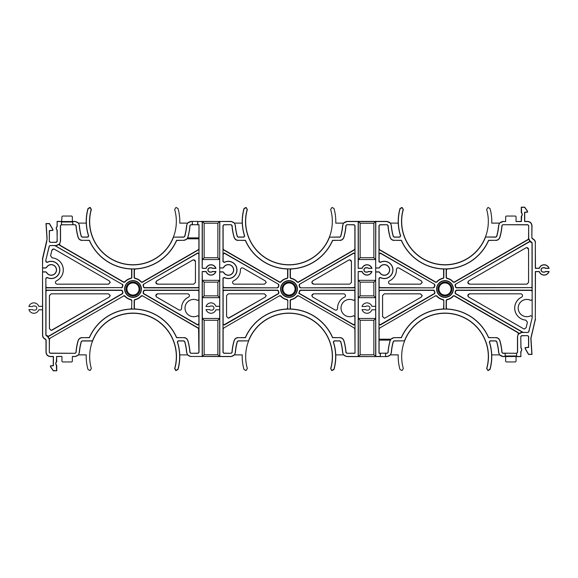 <?xml version="1.0" encoding="UTF-8"?>
<svg xmlns="http://www.w3.org/2000/svg" width="578" height="578" viewBox="0 0 578 578"><rect width="100%" height="100%" fill="white"/><g stroke="black" fill="none" stroke-linecap="round" stroke-linejoin="round"><path stroke-width="0.87" d="M468.599 280.944L525.958 247.861L526.825 247.63L528.552 249.364L528.552 282.411L526.825 284.145L469.466 284.174C467.631 283.509 467.349 282.432 468.599 280.944L525.987 247.81C527.403 247.355 528.27 247.854 528.588 249.313L528.588 282.447L526.854 284.174L469.466 284.174M468.707 280.915L467.84 282.418L469.574 284.145M469.574 293.855L467.84 295.582L468.707 297.085L523.56 328.752L524.427 328.99L526.11 327.661L527.403 322.278L525.857 320.147A12.116 12.116 0 0 1 521.551 297.15A1.734 1.734 0 0 0 520.8 293.855A1.763 1.763 0 0 1 521.566 297.179A12.087 12.087 0 0 0 525.886 320.118L527.439 322.249L526.132 327.704L524.448 329.034L523.581 328.803L468.599 297.056C467.349 295.568 467.631 294.491 469.466 293.826L520.8 293.826L469.466 293.826M385.15 317.979L384.283 318.218L382.549 316.484L382.549 295.553L384.283 293.826L420.531 293.826L422.265 295.553L421.398 297.056L385.15 317.979L421.283 297.085L422.15 295.582L420.416 293.855L384.312 293.855L382.585 295.589L382.585 316.426L384.312 318.16L385.179 317.929M351.417 261.574L349.683 259.84L348.816 260.071L312.712 280.915L311.845 282.411L313.579 284.145L349.683 284.145L313.522 284.159C311.701 283.495 311.412 282.418 312.655 280.93L348.83 260.042C350.246 259.587 351.113 260.086 351.431 261.545L351.431 282.425L349.697 284.159L351.417 282.411L351.431 261.545M313.579 293.855L311.845 295.589L312.712 297.085L334.965 309.938C336.432 310.422 337.299 309.902 337.566 308.385A12.102 12.102 0 0 1 344.437 297.15A12.087 12.087 0 0 0 337.581 308.414C337.314 309.931 336.447 310.444 334.98 309.96L312.655 297.07C311.412 295.582 311.701 294.505 313.522 293.841L343.693 293.841A1.748 1.748 0 0 1 344.445 297.164A1.734 1.734 0 0 0 343.693 293.855L313.522 293.841M265.345 280.93L266.212 282.432L264.478 284.159L234.343 284.159A1.748 1.748 0 0 1 233.584 280.836A12.102 12.102 0 0 0 240.434 269.594C240.701 268.076 241.568 267.563 243.035 268.048L265.345 280.93L266.155 282.411L264.421 284.145L234.343 284.145A1.734 1.734 0 0 1 233.591 280.85L233.591 280.85A12.116 12.116 0 0 0 240.448 269.623L240.434 269.594M229.17 317.958L228.303 318.189L226.569 316.455L226.569 295.575L228.303 293.841L264.478 293.841L266.212 295.568L265.345 297.07L228.317 318.16L226.583 316.426L226.569 295.575L228.317 293.855L264.421 293.855L266.155 295.589L265.288 297.085L229.184 317.929M195.415 261.574L193.688 259.84L192.821 260.071L156.717 280.915L155.85 282.418L157.584 284.145L193.688 284.145L157.469 284.174C155.641 283.509 155.352 282.432 156.602 280.944L192.85 260.021C194.266 259.558 195.133 260.064 195.451 261.516L195.451 282.447L193.717 284.174L195.415 282.411L195.451 261.516M108.534 293.826L110.275 295.553L109.401 297.056L51.146 330.421L49.412 328.687L49.412 295.553L51.146 293.826L108.534 293.826L110.16 295.582L109.293 297.085L52.013 330.19M109.401 280.944L110.275 282.447L108.534 284.174L57.2 284.174A1.763 1.763 0 0 1 55.437 282.411A1.734 1.734 0 0 0 57.2 284.145L108.426 284.145L110.16 282.418L109.293 280.915L54.44 249.248L53.573 249.01L51.89 250.339L50.597 255.722L52.143 257.853A12.116 12.116 0 0 1 56.449 280.85A1.734 1.734 0 0 0 55.466 282.411A1.763 1.763 0 0 1 56.434 280.821A12.087 12.087 0 0 0 52.114 257.882L50.561 255.751L51.868 250.296C52.367 249.104 53.212 248.742 54.419 249.197L109.293 280.915M108.426 293.855L51.175 293.855L49.448 295.589L49.448 328.636L51.175 330.37L52.042 330.139M421.398 280.944L422.265 282.447L420.531 284.174L390.302 284.174A1.763 1.763 0 0 1 389.543 280.821A12.073 12.073 0 0 0 396.4 269.565C396.66 268.04 397.527 267.527 398.993 268.011L421.398 280.944L422.15 282.418L420.416 284.145L390.302 284.145A1.734 1.734 0 0 1 389.558 280.85A12.102 12.102 0 0 0 396.429 269.608L396.4 269.565M157.584 293.855L155.85 295.582L156.717 297.085L178.97 309.938C180.43 310.422 181.297 309.909 181.571 308.392A12.102 12.102 0 0 1 188.442 297.15A1.734 1.734 0 0 0 187.698 293.855A1.763 1.763 0 0 1 188.457 297.179A12.073 12.073 0 0 0 181.6 308.435C181.34 309.96 180.473 310.473 179.007 309.989L156.602 297.056C155.352 295.568 155.641 294.491 157.469 293.826L187.698 293.826L157.469 293.826M223.852 224.719L231.236 224.719L232.103 225.521A57.049 57.049 0 0 0 234.177 237.182C234.87 239.148 236.258 240.195 238.346 240.318L245.44 240.318A47.49 47.49 0 0 0 332.56 240.318L339.654 240.318C341.735 240.195 343.122 239.155 343.823 237.182A57.049 57.049 0 0 0 345.897 225.521L346.764 224.719L354.148 224.719L355.015 225.586L355.015 353.281L346.764 353.281L345.897 352.479A57.049 57.049 0 0 0 343.823 340.818C343.13 338.853 341.743 337.805 339.654 337.682L332.56 337.682A47.49 47.49 0 0 0 245.44 337.682L238.346 337.682C236.265 337.805 234.878 338.845 234.177 340.818A57.049 57.049 0 0 0 232.103 352.479L231.236 353.281L223.852 353.281L222.985 352.414L222.985 278.177L224.264 277.411A8.518 8.518 0 0 0 236.85 269.933A8.518 8.518 0 0 0 224.264 262.455L222.985 261.697L222.985 225.586L223.852 224.719L223.122 225.723L223.122 248.865L223.556 249.617L279.673 282.013L280.764 281.833A10.917 10.917 0 0 1 286.912 278.278L287.858 277.635L287.143 278.488A10.679 10.679 0 0 0 280.821 282.129L279.73 282.324L223.433 249.826L223 249.075L223 253.72L224.3 252.969L224.423 253.316L223.122 254.067L223.122 261.466L224.38 262.239A8.648 8.648 0 0 1 236.987 269.933A8.648 8.648 0 0 1 224.38 277.628L223.122 278.401L223.122 286.746L223.989 287.613L223 286.991L223 291.009L223.867 290.142L277.635 290.142L278.488 290.857A10.679 10.679 0 0 0 278.964 292.649L278.582 293.689L224.3 325.031L223 324.28L223 328.925L223.433 328.174L279.73 295.676L223.433 328.174M223.989 324.8L278.285 293.581L278.675 292.555A10.917 10.917 0 0 1 278.278 291.088L277.433 290.387L223.989 290.387L223.122 291.254L223.122 323.933L223.989 324.8M143.72 284.419L143.33 285.445A10.917 10.917 0 0 1 143.72 286.912L144.37 287.858L198.138 287.858L198.883 286.746L198.883 254.067L197.705 252.969L143.423 284.311L197.582 253.316M197.705 252.969L199.005 253.72L199.005 249.075L198.572 249.826L142.275 282.324L141.177 282.129A10.679 10.679 0 0 0 134.862 278.488L134.147 277.635L134.147 269.731L135.216 268.98A47.627 47.627 0 0 0 176.658 240.455L183.66 240.318C185.74 240.195 187.127 239.155 187.828 237.182A57.049 57.049 0 0 0 189.902 225.521L190.769 224.719L192.286 224.719L192.286 221.555L191.051 221.555C188.573 221.764 187.135 223.094 186.73 225.55A53.884 53.884 0 0 1 184.722 236.532L183.891 237.153L173.537 237.153A43.48 43.48 0 0 1 119.184 262.629A43.48 43.48 0 0 1 91.165 209.547L90.11 207.625L88.123 208.68A46.645 46.645 0 0 0 88.701 236.012L87.885 237.153L82.119 237.153L81.288 236.532A53.884 53.884 0 0 1 79.28 225.55C78.883 223.101 77.445 221.764 74.959 221.555L72.582 221.403L72.806 221.995L61.47 221.995L61.94 221.526L72.337 221.526L72.337 216.916A0.867 0.867 0 0 0 71.47 216.049L62.807 216.049A0.867 0.867 0 0 0 61.94 216.916L61.405 224.856L75.241 224.719L76.108 225.521A57.049 57.049 0 0 0 78.182 237.182C78.875 239.148 80.263 240.195 82.351 240.318L89.438 240.318A47.49 47.49 0 0 0 176.565 240.318L183.66 240.318M354.567 328.174L298.27 295.676L354.567 328.174L355 328.925L355 324.28L353.7 325.031L298.768 293.313A10.679 10.679 0 0 0 299.512 290.857L300.365 290.142L354.133 290.142L355 291.009L355 286.991L354.011 287.613L354.878 286.746L354.878 254.067L353.7 252.969L299.418 284.311L353.577 253.316M353.7 252.969L355 253.72L355 249.075L354.567 249.826L298.27 282.324L297.179 282.129A10.679 10.679 0 0 0 290.857 278.488L290.142 277.635L290.142 269.731L291.211 268.98A47.627 47.627 0 0 0 332.653 240.455L339.654 240.318M378.98 353.281L380.273 353.187L378.98 353.281L378.98 278.177L380.259 277.411A8.518 8.518 0 0 0 392.845 269.933A8.518 8.518 0 0 0 380.259 262.455L378.98 261.697L378.98 225.586L379.847 224.719L379.117 225.723L379.117 248.865L379.551 249.617L435.668 282.013L436.758 281.833A10.917 10.917 0 0 1 442.907 278.278L443.853 277.635L443.138 278.488A10.679 10.679 0 0 0 436.824 282.129L435.725 282.324L379.428 249.826L378.995 249.075L378.995 253.72L380.295 252.969L380.418 253.316L379.117 254.067L379.117 261.466L380.382 262.239A8.648 8.648 0 0 1 392.982 269.933A8.648 8.648 0 0 1 380.382 277.628L379.117 278.401L379.117 286.746L379.984 287.613L378.995 286.991L378.995 291.009L379.862 290.142L433.63 290.142L434.483 290.857A10.679 10.679 0 0 0 434.959 292.649L434.577 293.689L380.295 325.031L378.995 324.28L378.995 328.925L379.428 328.174L435.725 295.676L379.428 328.174M379.984 324.8L434.28 293.581L434.67 292.555A10.917 10.917 0 0 1 434.28 291.088L433.428 290.387L379.984 290.387L379.117 291.254L379.117 323.933L379.984 324.8M436.607 289A8.388 8.388 0 0 0 444.995 297.388A8.388 8.388 0 0 0 453.383 289A8.388 8.388 0 0 0 444.995 280.612A8.388 8.388 0 0 0 436.607 289M453.145 289A8.15 8.15 0 0 1 444.995 297.15A8.15 8.15 0 0 1 436.852 289A8.15 8.15 0 0 1 444.995 280.85A8.15 8.15 0 0 1 453.145 289M379.847 224.719L387.231 224.719L388.098 225.521A57.049 57.049 0 0 0 390.172 237.182C390.865 239.148 392.252 240.195 394.34 240.318L401.435 240.318A47.49 47.49 0 0 0 488.562 240.318L495.649 240.318C497.73 240.195 499.125 239.155 499.818 237.182A57.049 57.049 0 0 0 501.892 225.521L502.759 224.719L527.822 224.719L528.689 225.586L528.689 238.013C528.798 239.978 529.766 241.344 531.579 242.103L532.157 242.919L532.157 317.806L528.819 331.823L527.974 332.48L521.934 332.48C519.319 332.762 517.874 334.207 517.599 336.815L517.599 352.414L516.602 353.281L516.602 356.445L520.764 356.445L521.024 351.106A2.016 2.016 0 0 0 521.024 348.223L520.764 336.512L521.631 335.645L527.822 335.645L528.689 336.512L528.689 347.421L525.221 347.725L525.221 348.411L528.624 354.307L531.847 354.307L530.814 338.383L535.322 319.092L535.322 271.516L539.346 271.516A5.05 5.05 0 0 0 548.89 271.646L545.574 271.646A2.233 2.233 0 0 1 544.136 272.166L543.269 272.166A2.233 2.233 0 0 1 541.044 269.933A2.233 2.233 0 0 1 543.269 267.701L544.136 267.701A2.233 2.233 0 0 1 545.574 268.221L548.89 268.221A5.05 5.05 0 0 0 539.346 268.351L535.322 268.351L535.322 242.919C535.214 240.954 534.253 239.595 532.432 238.837L531.854 238.02L531.854 225.89C531.579 223.274 530.134 221.829 527.519 221.555L524.578 221.555L524.578 212.249L527.432 212.003L527.432 211.317L524.651 207.343L521.414 207.343L521.645 212.877A2.319 2.319 0 0 1 521.645 216.056L521.414 221.555L516.06 221.555L516.06 216.916A0.867 0.867 0 0 0 515.193 216.049L506.53 216.049A0.867 0.867 0 0 0 505.663 216.916L505.663 221.555L503.041 221.555C500.562 221.764 499.125 223.094 498.72 225.55A53.884 53.884 0 0 1 496.712 236.532L495.881 237.153L485.426 237.002A43.336 43.336 0 0 1 401.667 221.403A43.336 43.336 0 0 1 403.343 209.453L401.999 207.43L400.012 208.485A46.796 46.796 0 0 0 400.525 235.889L399.875 237.153L394.109 237.153L393.278 236.532A53.884 53.884 0 0 1 391.27 225.55C390.873 223.101 389.435 221.764 386.949 221.555L347.046 221.555C344.567 221.764 343.13 223.094 342.725 225.55A53.884 53.884 0 0 1 340.717 236.532L339.886 237.153L329.532 237.153A43.48 43.48 0 0 1 275.179 262.629A43.48 43.48 0 0 1 247.167 209.547L246.105 207.625L244.118 208.68A46.645 46.645 0 0 0 244.704 236.012L243.88 237.153L238.114 237.153L237.283 236.532A53.884 53.884 0 0 1 235.275 225.55C234.878 223.101 233.44 221.764 230.954 221.555L202.329 221.403L202.329 259.529L219.676 259.529L202.329 259.529L202.184 268.351L206.209 268.351L202.336 268.199M531.854 238.02L532.006 225.738C531.731 223.122 530.286 221.677 527.671 221.403L524.73 221.403L524.73 212.386L527.584 212.14L527.584 211.273L524.73 207.191L521.262 207.191L521.262 212.343A0.867 0.867 -112.2 0 0 521.508 212.95A2.167 2.167 0 0 1 521.508 215.984A0.867 0.867 -67.8 0 0 521.262 216.591L521.262 221.403L516.06 221.526M485.527 237.153A43.48 43.48 0 0 1 401.515 221.403A43.48 43.48 0 0 1 403.162 209.547L402.1 207.625L400.113 208.68A46.645 46.645 0 0 0 400.699 236.012M380.273 353.187L385.613 353.187L385.562 356.597L387.094 356.597L390.562 354.863L398.228 354.863A46.796 46.796 0 0 0 400.012 369.515L401.999 370.57L403.343 368.547A43.336 43.336 0 0 1 444.995 313.269A43.336 43.336 0 0 1 486.647 368.547L487.998 370.57L489.978 369.515A46.796 46.796 0 0 0 491.762 354.892M438.059 289A6.936 6.936 0 0 0 444.995 295.936A6.936 6.936 0 0 0 451.931 289A6.936 6.936 0 0 0 444.995 282.064A6.936 6.936 0 0 0 438.059 289M438.305 289A6.69 6.69 0 0 0 444.995 295.69A6.69 6.69 0 0 0 451.685 289A6.69 6.69 0 0 0 444.995 282.31A6.69 6.69 0 0 0 438.305 289M438.926 289A6.069 6.069 0 0 0 444.995 295.069A6.069 6.069 0 0 0 451.064 289A6.069 6.069 0 0 0 444.995 282.931A6.069 6.069 0 0 0 438.926 289M280.612 289A8.388 8.388 0 0 0 289 297.388A8.388 8.388 0 0 0 297.388 289A8.388 8.388 0 0 0 289 280.612A8.388 8.388 0 0 0 280.612 289M297.15 289A8.15 8.15 0 0 1 289 297.15A8.15 8.15 0 0 1 280.85 289A8.15 8.15 0 0 1 289 280.85A8.15 8.15 0 0 1 297.15 289M342.725 225.55L343.433 223.137L335.767 223.137A46.796 46.796 0 0 0 333.983 208.485L331.996 207.43L330.652 209.453A43.336 43.336 0 0 1 289 264.731A43.336 43.336 0 0 1 247.348 209.453L246.004 207.43L244.017 208.485A46.796 46.796 0 0 0 242.233 223.108M61.398 221.555L57.236 221.555L56.976 226.894A2.016 2.016 0 0 0 56.976 229.777L57.236 241.488L56.369 242.355L50.178 242.355L49.311 241.488L49.311 230.579L52.779 230.275L52.779 229.589L49.376 223.693L46.153 223.693L47.121 238.866L42.649 257.882A4.335 4.335 -83.3 0 0 42.526 258.893L42.678 335.081C42.786 337.046 43.747 338.405 45.568 339.163L46.146 339.98L46.146 352.11C46.421 354.726 47.866 356.171 50.481 356.445L53.422 356.445L53.422 365.751L50.568 365.997L50.568 366.683L53.349 370.657L56.586 370.657L56.355 365.123A2.319 2.319 0 0 1 56.355 361.944L56.586 356.445L61.94 356.445L61.94 361.084A0.867 0.867 0 0 0 62.807 361.951L71.47 361.951A0.867 0.867 0 0 0 72.337 361.084L72.337 356.445L74.959 356.445C77.438 356.236 78.875 354.906 79.28 352.45A53.884 53.884 0 0 1 81.288 341.468L82.119 340.847L92.473 340.847A43.48 43.48 0 0 1 176.485 356.597A43.48 43.48 0 0 1 174.838 368.453L175.9 370.375L177.887 369.32A46.645 46.645 0 0 0 177.302 341.988L178.125 340.847L183.891 340.847L184.722 341.468A53.884 53.884 0 0 1 186.73 352.45C187.127 354.899 188.565 356.236 191.051 356.445L231.099 356.597L234.567 354.863L242.233 354.863A46.796 46.796 0 0 0 244.017 369.515L246.004 370.57L247.348 368.547A43.336 43.336 0 0 1 289 313.269A43.336 43.336 0 0 1 330.652 368.547L331.895 370.375L333.882 369.32A46.645 46.645 0 0 0 333.296 341.988L334.12 340.847L339.886 340.847L340.717 341.468A53.884 53.884 0 0 1 342.725 352.45C343.122 354.899 344.56 356.236 347.046 356.445L375.671 356.597L375.671 221.403L373.865 223.209L360.13 223.209L360.13 257.73L358.324 259.529L358.179 268.351L358.179 221.555M282.064 289A6.936 6.936 0 0 0 289 295.936A6.936 6.936 0 0 0 295.936 289A6.936 6.936 0 0 0 289 282.064A6.936 6.936 0 0 0 282.064 289M282.31 289A6.69 6.69 0 0 0 289 295.69A6.69 6.69 0 0 0 295.69 289A6.69 6.69 0 0 0 289 282.31A6.69 6.69 0 0 0 282.31 289M282.931 289A6.069 6.069 0 0 0 289 295.069A6.069 6.069 0 0 0 295.069 289A6.069 6.069 0 0 0 289 282.931A6.069 6.069 0 0 0 282.931 289M126.936 289A6.069 6.069 0 0 0 133.005 295.069A6.069 6.069 0 0 0 139.074 289A6.069 6.069 0 0 0 133.005 282.931A6.069 6.069 0 0 0 126.936 289M126.069 289A6.936 6.936 0 0 0 133.005 295.936A6.936 6.936 0 0 0 139.941 289A6.936 6.936 0 0 0 133.005 282.064A6.936 6.936 0 0 0 126.069 289M126.315 289A6.69 6.69 0 0 0 133.005 295.69A6.69 6.69 0 0 0 139.695 289A6.69 6.69 0 0 0 133.005 282.31A6.69 6.69 0 0 0 126.315 289M124.617 289A8.388 8.388 0 0 0 133.005 297.388A8.388 8.388 0 0 0 141.393 289A8.388 8.388 0 0 0 133.005 280.612A8.388 8.388 0 0 0 124.617 289M141.148 289A8.15 8.15 0 0 1 133.005 297.15A8.15 8.15 0 0 1 124.855 289A8.15 8.15 0 0 1 133.005 280.85A8.15 8.15 0 0 1 141.148 289M204.135 223.209L204.135 257.73L217.87 257.73L217.87 223.209L204.135 223.209L202.329 221.403L197.821 221.555L197.821 224.719L199.02 224.719L199.02 352.414L198.153 353.281L190.769 353.281L189.902 352.479A57.049 57.049 0 0 0 187.828 340.818C187.135 338.853 185.748 337.805 183.66 337.682L176.565 337.682A47.49 47.49 0 0 0 89.438 337.682L82.351 337.682C80.27 337.805 78.875 338.845 78.182 340.818A57.049 57.049 0 0 0 76.108 352.479L75.241 353.281L50.178 353.281L49.311 352.414L49.311 339.987C49.202 338.022 48.234 336.656 46.421 335.897L45.843 335.081L45.843 278.177L47.121 277.411A8.518 8.518 0 0 0 59.707 269.933A8.518 8.518 0 0 0 47.121 262.455L45.843 261.697L45.864 259.992L49.181 246.177L50.026 245.52L56.066 245.52C58.681 245.238 60.126 243.793 60.401 241.185L60.401 225.586L61.268 224.719M47.121 277.411L47.244 277.628A8.648 8.648 0 0 0 59.845 269.933A8.648 8.648 0 0 0 47.244 262.239L47.121 262.455M46.724 240.874L47.1 238.309M46.471 267.419L45.799 268.026L46.471 267.419A5.354 5.354 0 0 1 56.543 269.933A5.354 5.354 0 0 1 46.471 272.448L45.799 271.841L42.526 271.841L42.526 335.233C42.635 337.198 43.596 338.556 45.416 339.315L45.994 340.131L45.994 352.262C46.269 354.878 47.714 356.323 50.329 356.597L53.27 356.597L53.27 365.614L50.416 365.86L50.416 366.727L53.27 370.809L56.738 370.809L56.738 365.657A0.867 0.867 67.8 0 0 56.492 365.05A2.167 2.167 0 0 1 56.492 362.016A0.867 0.867 112.2 0 0 56.738 361.409L56.586 356.445M186.73 225.55L187.438 223.137L179.772 223.137A46.796 46.796 0 0 0 177.988 208.485L176.001 207.43L174.657 209.453A43.336 43.336 0 0 1 133.005 264.731A43.336 43.336 0 0 1 91.353 209.453L91.165 209.547M92.473 340.847L92.574 340.998A43.336 43.336 0 0 1 176.333 356.597A43.336 43.336 0 0 1 174.657 368.547L174.838 368.453M46.565 267.556A5.202 5.202 0 0 1 56.391 269.933A5.202 5.202 0 0 1 46.565 272.31L46.471 272.448M177.887 369.32L177.988 369.515A46.796 46.796 0 0 0 177.475 342.111L177.302 341.988M46.883 240.889L42.678 258.908L42.526 268.026L45.799 268.026M45.705 267.874L42.678 267.874M42.678 271.992L45.705 271.992M191.051 356.445L230.954 356.445C233.433 356.236 234.87 354.906 235.275 352.45A53.884 53.884 0 0 1 237.283 341.468L238.114 340.847L248.468 340.847A43.48 43.48 0 0 1 302.821 315.371A43.48 43.48 0 0 1 330.833 368.453M217.87 354.791L217.87 320.27L204.135 320.27L204.135 354.791L217.87 354.791L219.676 356.597L219.676 280.337L202.336 280.33L202.184 271.516L202.184 356.445M202.184 271.516L206.209 271.516A5.05 5.05 0 0 0 215.753 271.646L212.437 271.646A2.233 2.233 0 0 1 210.999 272.166L210.132 272.166A2.233 2.233 0 0 1 207.907 269.933A2.233 2.233 0 0 1 210.132 267.701L210.999 267.701A2.233 2.233 0 0 1 212.437 268.221L215.753 268.221A5.05 5.05 0 0 0 206.209 268.351M202.184 221.555L202.184 268.351M75.241 224.719L72.886 224.719L72.886 221.555M61.694 221.403L57.085 221.403L57.236 226.273M78.565 223.137L75.104 221.403L72.582 221.403M61.94 356.474L56.738 356.597M79.28 352.45L78.565 354.863L75.104 356.597L72.337 356.474M385.714 356.445L386.949 356.445C389.428 356.236 390.865 354.906 391.27 352.45A53.884 53.884 0 0 1 393.278 341.468L394.109 340.847L404.463 340.847A43.48 43.48 0 0 1 458.816 315.371A43.48 43.48 0 0 1 486.835 368.453L487.89 370.375L489.877 369.32A46.645 46.645 0 0 0 489.299 341.988L489.472 342.111A46.775 46.775 0 0 1 491.741 354.892L499.493 354.892L498.72 352.45C499.117 354.899 500.555 356.236 503.041 356.445L505.114 356.445L505.114 353.281L502.759 353.281L501.892 352.479A57.049 57.049 0 0 0 499.818 340.818C499.125 338.853 497.737 337.805 495.649 337.682L488.562 337.682A47.49 47.49 0 0 0 401.435 337.682L394.34 337.682C392.26 337.805 390.873 338.845 390.172 340.818A57.049 57.049 0 0 0 388.098 352.479L387.231 353.281L385.714 353.281M503.041 356.445L499.435 354.863M498.72 225.55L499.435 223.137L503.041 221.555M499.435 223.137L491.762 223.137A46.796 46.796 0 0 0 489.978 208.485L487.998 207.43L486.647 209.453A43.336 43.336 0 0 1 485.426 237.002L495.765 237.002L496.712 236.532M398.249 223.108L390.497 223.108L391.27 225.55M386.949 221.555L390.562 223.137M333.477 342.111L334.301 340.977L339.792 340.977L340.623 341.598A53.754 53.754 0 0 1 342.602 352.566L343.498 354.892L335.746 354.892A46.775 46.775 0 0 0 333.477 342.111L333.296 341.988M333.882 369.32L333.983 369.515A46.796 46.796 0 0 0 335.767 354.892M343.433 354.863L346.901 356.597L380.331 356.597L380.18 353.281M343.433 223.137L347.046 221.555M244.523 235.889L243.699 237.023L238.208 237.023L237.377 236.402A53.754 53.754 0 0 1 235.398 225.434L234.502 223.108L242.254 223.108A46.775 46.775 0 0 0 244.523 235.889L244.704 236.012M234.567 223.137L231.099 221.403L197.821 221.555M224.423 253.316L278.582 284.311L224.3 252.969M278.582 284.311L278.964 285.351A10.679 10.679 0 0 0 278.488 287.143L277.635 287.858L223.989 287.613M277.433 287.613L278.278 286.912A10.917 10.917 0 0 1 278.675 285.445L278.285 284.419M354.011 287.613L300.365 287.858L354.133 287.858M299.715 284.419L299.325 285.445A10.917 10.917 0 0 1 299.722 286.912L300.567 287.613M354.878 299.585L353.62 300.35L354.878 299.585L354.878 291.254L354.011 290.387L300.567 290.387L299.722 291.088A10.917 10.917 0 0 1 299.072 293.212L353.577 324.684L354.878 323.933L354.878 316.549L353.62 315.776L354.878 316.549M353.62 300.35A8.67 8.67 0 0 0 340.998 308.067A8.67 8.67 0 0 0 353.62 315.776M532.157 242.919L529.549 241.503L455.413 284.311L529.607 241.749M455.71 284.419L455.32 285.445A10.917 10.917 0 0 1 455.717 286.912L456.36 287.858L531.153 287.613L456.562 287.613M531.153 287.613L532.143 286.991L532.157 317.806M532.02 243.056L532.02 286.746M532.02 316.513L530.77 315.704L532.035 316.477M532.035 299.657L530.756 300.387A8.634 8.634 0 0 0 518.17 308.067A8.634 8.634 0 0 0 530.756 315.747M530.756 300.387L532.02 299.614M532.02 291.254L531.153 290.387L456.562 290.387L455.717 291.088A10.917 10.917 0 0 1 455.32 292.555L455.71 293.581L523.083 332.35L521.934 332.48M527.974 332.48L523.083 332.35M527.866 332.35L528.819 331.823M532.136 318.008L528.711 331.685M198.016 287.613L144.572 287.613M45.843 335.081L48.393 336.252L122.29 293.581L122.681 292.555A10.917 10.917 0 0 1 122.283 291.088L121.438 290.387L46.847 290.387L45.98 291.254L45.843 278.177M45.98 334.944L45.98 291.254M55.351 245.766L122.29 284.419L54.917 245.65L56.066 245.52M50.026 245.52L54.917 245.65M50.134 245.65L49.181 246.177M45.864 259.992L49.289 246.315M45.843 261.697L45.98 260.216M45.98 261.466L47.244 262.239M47.244 277.628L45.98 278.401M45.98 286.746L46.724 287.858L121.438 287.613L46.847 287.613M121.438 287.613L122.283 286.912A10.917 10.917 0 0 1 122.681 285.445L122.29 284.419M179.751 354.892L187.503 354.892L186.73 352.45M190.906 356.597L187.438 354.863M78.565 354.863L86.238 354.863A46.796 46.796 0 0 0 88.022 369.515L90.002 370.57L91.353 368.547A43.336 43.336 0 0 1 92.574 340.998L82.235 340.998L81.288 341.468M187.438 223.137L191.051 221.555M88.123 208.68L88.022 208.485A46.796 46.796 0 0 0 86.238 223.108M88.528 235.889L87.704 237.023L82.213 237.023L81.382 236.402A53.754 53.754 0 0 1 79.403 225.434L78.507 223.108L86.259 223.108A46.775 46.775 0 0 0 88.528 235.889L88.701 236.012M385.562 356.597L385.54 353.187M380.346 353.187L380.331 356.597M387.094 221.403L346.901 221.403M442.784 309.02L443.853 308.269L442.784 309.02A47.627 47.627 0 0 0 401.342 337.545L394.34 337.682M435.725 295.676L436.824 295.871A10.679 10.679 0 0 0 443.138 299.512L443.853 300.365L443.608 308.153M443.608 300.567L442.907 299.722A10.917 10.917 0 0 1 436.758 296.167L435.668 295.987M379.551 328.383L379.117 329.135L379.117 339.192L390.836 339.192L394.239 337.545M489.299 341.988L490.115 340.847L495.881 340.847L496.712 341.468A53.884 53.884 0 0 1 498.72 352.45M385.613 353.187L387.144 353.187L388.098 352.479M192.286 221.555L192.46 224.813M197.821 224.719L192.286 224.719M197.654 224.813L197.669 221.403M135.216 268.98L134.392 269.847L134.392 277.433L135.093 278.278A10.917 10.917 0 0 1 141.242 281.833L142.333 282.013L198.449 249.617L198.883 248.865L198.883 238.808L187.164 238.808L183.761 240.455M192.387 224.813L190.856 224.813L189.902 225.521M192.438 221.403L190.906 221.403M217.87 282.136L204.135 282.136L204.135 295.864L217.87 295.864L217.87 282.136L219.676 280.337L202.329 280.337L202.329 356.597L204.135 354.791M219.821 356.445L219.676 221.403L217.87 223.209M219.669 280.33L219.669 271.855L222.927 271.855L223.7 272.325A5.216 5.216 0 0 0 231.626 273.979A5.216 5.216 0 0 0 231.626 265.887A5.216 5.216 0 0 0 223.7 267.542L222.927 268.011L219.669 268.011L219.821 221.555M375.671 318.471L358.324 318.471L358.324 356.597L360.13 354.791L373.865 354.791L373.865 320.27L375.671 318.471L358.331 318.464L358.324 297.663L375.664 297.67L358.324 297.663L358.179 271.516L358.179 356.445M373.865 354.791L375.816 356.445L375.664 271.855L378.93 271.855L379.695 272.325A5.216 5.216 0 0 0 387.621 273.979A5.216 5.216 0 0 0 387.621 265.887A5.216 5.216 0 0 0 379.695 267.542L378.93 268.011L375.664 268.011L375.816 221.555M375.671 280.337L358.331 280.33L375.671 280.337L373.865 282.136L360.13 282.136L358.324 280.337M358.331 259.536L375.664 259.536L358.324 259.529L358.324 221.403L360.13 223.209M202.336 259.536L204.135 257.73M198.153 353.281L198.883 352.277L198.572 328.174L142.275 295.676L198.449 328.383M199.02 224.719L198.883 238.808M198.572 328.174L199.005 328.925L199.005 324.28L197.705 325.031L143.423 293.689L143.041 292.649A10.679 10.679 0 0 0 143.517 290.857L144.37 290.142L198.138 290.142L199.005 291.009L199.005 286.991L198.138 287.858M198.883 299.585L197.625 300.35L198.883 299.585L198.883 291.254L198.016 290.387L144.572 290.387L143.72 291.088A10.917 10.917 0 0 1 143.33 292.555L143.72 293.581L197.582 324.684L198.883 323.933L198.883 316.549L197.625 315.776L198.883 316.549M198.897 299.628L198.897 316.506M197.625 300.35A8.67 8.67 0 0 0 185.003 308.067A8.67 8.67 0 0 0 197.625 315.776M198.016 353.144L190.769 353.281M142.333 295.987L141.242 296.167A10.917 10.917 0 0 1 135.093 299.722L134.392 300.567L134.392 308.153L134.977 309.129A47.504 47.504 0 0 0 131.033 309.129L130.794 309.02A47.627 47.627 0 0 0 89.352 337.545L82.351 337.682M183.66 337.682L176.658 337.545A47.627 47.627 0 0 0 135.216 309.02M183.761 337.545C185.841 337.668 187.229 338.708 187.922 340.673L187.828 340.818M189.902 352.479L190.032 352.342A57.186 57.186 0 0 0 187.922 340.673M190.032 352.342L190.892 353.144M198.919 224.813L197.727 224.813M144.37 287.858L143.517 287.143A10.679 10.679 0 0 0 143.041 285.351L143.423 284.311M131.033 268.871L131.856 269.731L131.033 268.871A47.504 47.504 0 0 0 134.977 268.871M60.401 241.185L59.664 243.93L59.924 245.202L123.678 282.013L124.769 281.833A10.917 10.917 0 0 1 130.917 278.278L131.856 277.635L131.856 269.731M131.856 277.635L131.141 278.488A10.679 10.679 0 0 0 124.826 282.129L123.735 282.324L59.621 245.31L59.39 243.995L56.08 245.534M55.192 245.534L55.625 245.65M122.587 284.311L122.969 285.351A10.679 10.679 0 0 0 122.493 287.143L121.64 287.858M46.724 287.858L45.857 286.991M45.857 291.009L46.724 290.142L121.64 290.142L122.493 290.857A10.679 10.679 0 0 0 122.969 292.649L122.587 293.689L48.451 336.497L47.512 336.447L49.275 339.3L49.694 338.419L123.678 295.987L49.694 338.419M123.735 295.676L124.826 295.871A10.679 10.679 0 0 0 131.141 299.512L131.856 300.365L131.618 308.153L131.856 300.365M131.856 308.269L131.033 309.129M134.977 309.129L134.147 308.269L134.147 300.365L134.862 299.512A10.679 10.679 0 0 0 141.177 295.871L142.275 295.676M197.654 221.417L192.46 221.417M49.852 338.607L49.311 339.987M49.311 352.414L49.448 339.85M49.448 352.277L50.178 353.281M75.241 353.281L50.315 353.144M75.118 353.144L76.108 352.479M78.182 340.818L78.081 340.673A57.186 57.186 0 0 0 75.978 352.342M78.081 340.673C78.774 338.715 80.161 337.668 82.242 337.545M130.794 309.02L131.618 308.153M131.618 300.567L130.917 299.722A10.917 10.917 0 0 1 124.769 296.167L123.678 295.987M131.618 269.847L131.618 277.433M82.351 240.318L89.352 240.455A47.627 47.627 0 0 0 130.794 268.98M82.242 240.455C80.169 240.332 78.781 239.292 78.081 237.327L78.182 237.182M76.108 225.521L75.978 225.658A57.186 57.186 0 0 0 78.081 237.327M75.978 225.658L75.118 224.856M61.405 224.856L60.401 225.586M60.538 241.322L60.538 225.723M173.537 237.153L183.775 237.002L184.722 236.532M56.976 226.894L56.839 226.822A2.167 2.167 0 0 0 56.839 229.849L56.976 229.777M57.236 230.398L57.085 241.337L56.218 242.204L50.178 242.355M49.311 241.488L49.462 230.716L52.923 230.412L52.923 229.545L49.462 223.541L45.994 223.541L46.948 238.295M79.424 352.587A53.732 53.732 0 0 1 81.404 341.627M61.47 221.995L61.47 224.755L72.806 224.755L72.806 221.995M186.586 225.413A53.732 53.732 0 0 1 184.606 236.373M187.828 237.182L187.901 237.283A57.143 57.143 0 0 0 189.996 225.615M177.475 342.111L178.306 340.977L183.797 340.977L184.628 341.598A53.754 53.754 0 0 1 186.607 352.566M57.085 230.456L56.839 229.849M56.839 226.822L57.085 226.215M42.526 306.333L38.762 306.333A5.202 5.202 0 0 0 28.9 306.506L32.484 306.506A2.081 2.081 0 0 1 33.864 305.986L34.731 305.986A2.081 2.081 0 0 1 36.804 308.067A2.081 2.081 0 0 1 34.731 310.148L33.864 310.148A2.081 2.081 0 0 1 32.484 309.627L28.9 309.627A5.202 5.202 0 0 0 38.762 309.801L42.526 309.801M45.799 271.841L46.565 272.31M49.462 241.337L50.329 242.204M198.911 238.75L187.164 238.808M187.164 238.75L187.677 237.883L198.919 237.883M187.901 237.283L187.677 237.883M202.336 271.667L206.1 271.667A5.202 5.202 0 0 0 215.962 271.494L212.379 271.494A2.081 2.081 0 0 1 210.999 272.014L210.132 272.014A2.081 2.081 0 0 1 208.058 269.933A2.081 2.081 0 0 1 210.132 267.852L210.999 267.852A2.081 2.081 0 0 1 212.379 268.373L215.962 268.373A5.202 5.202 0 0 0 206.1 268.199M197.633 300.394A8.634 8.634 0 0 0 185.032 308.067A8.634 8.634 0 0 0 197.633 315.74M291.211 268.98L290.387 269.847L290.387 277.433L291.088 278.278A10.917 10.917 0 0 1 297.236 281.833L298.327 282.013L354.444 249.617L354.878 248.865L354.878 225.723L354.148 224.719M354.892 299.628L354.892 316.506M355.015 353.281L354.878 329.135L354.444 328.383M358.179 271.516L362.204 271.516A5.05 5.05 0 0 0 371.748 271.646L368.432 271.646A2.233 2.233 0 0 1 367.001 272.166L366.134 272.166A2.233 2.233 0 0 1 363.902 269.933A2.233 2.233 0 0 1 366.134 267.701L367.001 267.701A2.233 2.233 0 0 1 368.432 268.221L371.748 268.221A5.05 5.05 0 0 0 362.204 268.351L358.179 268.351M222.927 268.011L219.821 267.86M222.841 267.86L223.7 267.542M223.7 272.325L223.607 272.462A5.368 5.368 0 0 0 231.742 274.08A5.368 5.368 0 0 0 231.742 265.786A5.368 5.368 0 0 0 223.607 267.404M223.607 272.462L222.927 271.855M219.821 272.007L222.841 272.007M223.556 328.383L223.122 329.135L223.122 352.277L223.852 353.281M300.365 287.858L299.512 287.143A10.679 10.679 0 0 0 299.036 285.351L299.418 284.311M287.028 268.871L287.858 269.731L287.028 268.871A47.504 47.504 0 0 0 290.972 268.871M287.858 277.635L287.858 269.731M223.867 287.858L277.635 287.858M279.73 295.676L280.821 295.871A10.679 10.679 0 0 0 287.143 299.512L287.858 300.365L287.613 308.153L287.858 300.365M287.858 308.269L286.789 309.02A47.627 47.627 0 0 0 245.347 337.545L238.346 337.682M298.327 295.987L297.236 296.167A10.917 10.917 0 0 1 291.088 299.722L290.387 300.567L290.387 308.153L290.972 309.129A47.504 47.504 0 0 0 287.028 309.129M290.972 309.129L290.142 308.269L290.142 300.365L290.857 299.512A10.679 10.679 0 0 0 297.179 295.871L298.27 295.676M346.764 224.719L354.011 224.856M354.878 353.144L346.764 353.281M339.654 337.682L332.653 337.545A47.627 47.627 0 0 0 291.211 309.02M339.763 337.545C341.836 337.668 343.224 338.708 343.924 340.673L343.823 340.818M345.897 352.479L346.027 352.342A57.186 57.186 0 0 0 343.924 340.673M346.027 352.342L346.887 353.144M346.887 224.856L345.897 225.521M343.823 237.182L343.924 237.327A57.186 57.186 0 0 0 346.027 225.658M343.924 237.327C343.231 239.285 341.844 240.332 339.763 240.455M223.989 224.856L231.236 224.719M231.236 353.281L223.989 353.144M231.113 353.144L232.103 352.479M234.177 340.818L234.076 340.673A57.186 57.186 0 0 0 231.973 352.342M234.076 340.673C234.769 338.715 236.156 337.668 238.237 337.545M286.789 309.02L287.613 308.153M287.613 300.567L286.912 299.722A10.917 10.917 0 0 1 280.764 296.167L279.673 295.987M287.613 269.847L287.613 277.433M238.346 240.318L245.347 240.455A47.627 47.627 0 0 0 286.789 268.98M238.237 240.455C236.164 240.332 234.776 239.292 234.076 237.327L234.177 237.182M232.103 225.521L231.973 225.658A57.186 57.186 0 0 0 234.076 237.327M231.973 225.658L231.113 224.856M329.532 237.153L339.77 237.002L340.717 236.532M342.581 225.413A53.732 53.732 0 0 1 340.601 236.373M248.468 340.847L238.23 340.998L237.283 341.468M234.567 354.863L235.419 352.587A53.732 53.732 0 0 1 237.399 341.627M380.346 356.583L385.54 356.583M375.816 356.445L380.18 356.445M219.669 306.333L215.905 306.333A5.202 5.202 0 0 0 206.043 306.506L209.626 306.506A2.081 2.081 0 0 1 210.999 305.986L211.866 305.986A2.081 2.081 0 0 1 213.947 308.067A2.081 2.081 0 0 1 211.866 310.148L210.999 310.148A2.081 2.081 0 0 1 209.626 309.627L206.043 309.627A5.202 5.202 0 0 0 215.905 309.801L219.669 309.801M358.331 271.667L362.095 271.667A5.202 5.202 0 0 0 371.957 271.494L368.374 271.494A2.081 2.081 0 0 1 367.001 272.014L366.134 272.014A2.081 2.081 0 0 1 364.053 269.933A2.081 2.081 0 0 1 366.134 267.852L367.001 267.852A2.081 2.081 0 0 1 368.374 268.373L371.957 268.373A5.202 5.202 0 0 0 362.095 268.199L358.331 268.199M353.628 300.394A8.634 8.634 0 0 0 341.027 308.067A8.634 8.634 0 0 0 353.628 315.74M202.336 297.67L219.669 297.67L202.329 297.663L204.135 295.864M535.322 319.092L535.474 271.667L539.238 271.667A5.202 5.202 0 0 0 549.1 271.494L545.516 271.494A2.081 2.081 0 0 1 544.136 272.014L543.269 272.014A2.081 2.081 0 0 1 541.196 269.933A2.081 2.081 0 0 1 543.269 267.852L544.136 267.852A2.081 2.081 0 0 1 545.516 268.373L549.1 268.373A5.202 5.202 0 0 0 539.238 268.199L535.474 268.199L535.322 242.919M378.93 268.011L375.816 267.86M378.836 267.86L379.695 267.542M379.695 272.325L379.601 272.462A5.368 5.368 0 0 0 387.737 274.08A5.368 5.368 0 0 0 387.737 265.786A5.368 5.368 0 0 0 379.601 267.404M379.601 272.462L378.93 271.855M375.816 272.007L378.836 272.007M380.418 253.316L434.577 284.311L380.295 252.969M434.577 284.311L434.959 285.351A10.679 10.679 0 0 0 434.483 287.143L433.63 287.858L379.984 287.613M433.428 287.613L434.28 286.912A10.917 10.917 0 0 1 434.67 285.445L434.28 284.419M379.081 353.187L379.117 339.192M379.862 287.858L433.63 287.858M443.853 308.269L443.853 300.365M446.967 309.129L446.144 308.269L446.144 300.365L446.859 299.512A10.679 10.679 0 0 0 453.174 295.871L454.265 295.676L453.231 296.167A10.917 10.917 0 0 1 447.083 299.722L446.382 300.567L446.382 308.153L446.967 309.129A47.504 47.504 0 0 0 443.023 309.129M517.599 336.815L518.379 332.69L454.265 295.676M518.379 332.69L518.611 334.005L521.92 332.466M522.808 332.466L455.413 293.689L455.03 292.649A10.679 10.679 0 0 0 455.507 290.857L456.36 290.142L531.276 290.142L532.143 291.009M532.143 286.991L531.276 287.858M456.36 287.858L455.507 287.143A10.679 10.679 0 0 0 455.03 285.351L455.413 284.311M529.549 241.503L530.488 241.553L528.726 238.7L528.306 239.581L454.265 282.324L453.174 282.129A10.679 10.679 0 0 0 446.859 278.488L446.144 277.635L446.144 269.731L447.206 268.98A47.627 47.627 0 0 0 488.648 240.455L495.649 240.318M443.023 268.871L443.853 269.731L443.023 268.871A47.504 47.504 0 0 0 446.967 268.871M443.853 277.635L443.853 269.731M379.984 224.856L387.231 224.719M443.608 269.847L443.608 277.433M394.34 240.318L401.342 240.455A47.627 47.627 0 0 0 442.784 268.98M394.239 240.455C392.159 240.332 390.771 239.292 390.078 237.327L390.172 237.182M388.098 225.521L387.968 225.658A57.186 57.186 0 0 0 390.078 237.327M387.968 225.658L387.108 224.856M502.896 356.597L516.06 356.474L516.06 361.084A0.867 0.867 0 0 1 515.193 361.951L506.53 361.951A0.867 0.867 0 0 1 505.663 361.084L505.663 356.474L505.179 355.99L516.544 355.99L516.544 353.252L505.179 353.252L505.179 355.99M516.602 356.445L516.06 356.474L516.544 355.99M447.206 268.98L446.382 269.847L446.382 277.433L447.083 278.278A10.917 10.917 0 0 1 453.231 281.833L454.322 282.013L528.148 239.393L528.689 238.013M528.689 225.586L528.552 238.15M528.552 225.723L527.822 224.719M502.759 224.719L527.685 224.856M502.882 224.856L501.892 225.521M499.818 237.182L499.919 237.327A57.186 57.186 0 0 0 502.022 225.658M499.919 237.327C499.226 239.285 497.839 240.332 495.758 240.455M530.77 300.43A8.605 8.605 0 0 0 518.199 308.067A8.605 8.605 0 0 0 530.77 315.704M454.322 295.987L518.076 332.798M495.649 337.682L488.648 337.545A47.627 47.627 0 0 0 447.206 309.02M495.758 337.545C497.831 337.668 499.219 338.708 499.919 340.673L499.818 340.818M501.892 352.479L502.022 352.342A57.186 57.186 0 0 0 499.919 340.673M502.022 352.342L502.759 353.281M516.732 353.281L502.882 353.144M516.595 353.144L517.599 352.414M517.462 336.678L517.462 352.277M516.306 356.597L520.915 356.597L520.764 351.727M521.024 351.106L520.915 351.785M521.161 351.178A2.167 2.167 0 0 0 521.161 348.151L521.024 348.223M520.764 347.602L521.161 348.151M520.915 347.544L520.764 336.512M521.631 335.645L520.915 336.663M521.782 335.796L527.822 335.645M528.689 336.512L527.671 335.796M528.538 336.663L528.538 347.284L525.077 347.588L525.077 348.455L528.538 354.459L532.006 354.459L530.965 338.397L535.199 320.104M535.474 319.107A4.335 4.335 96.7 0 1 535.351 320.118M532.006 237.869L532.584 238.685C534.404 239.444 535.365 240.802 535.474 242.767M400.525 235.889L399.694 237.023L394.203 237.023L393.372 236.402A53.754 53.754 0 0 1 391.393 225.434M498.576 225.413A53.732 53.732 0 0 1 496.596 236.373M505.663 221.526L502.896 221.403M379.089 339.25L390.836 339.192M390.836 339.25L390.323 340.117L379.081 340.117M390.172 340.818L390.323 340.117M489.472 342.111L490.296 340.977L495.787 340.977L496.618 341.598A53.754 53.754 0 0 1 498.597 352.566M404.463 340.847L394.225 340.998L393.278 341.468M390.562 354.863L391.414 352.587A53.732 53.732 0 0 1 393.394 341.627M390.099 340.717A57.143 57.143 0 0 0 388.004 352.385M375.664 306.333L371.9 306.333A5.202 5.202 0 0 0 362.038 306.506L365.621 306.506A2.081 2.081 0 0 1 367.001 305.986L367.868 305.986A2.081 2.081 0 0 1 369.942 308.067A2.081 2.081 0 0 1 367.868 310.148L367.001 310.148A2.081 2.081 0 0 1 365.621 309.627L362.038 309.627A5.202 5.202 0 0 0 371.9 309.801L375.664 309.801M219.669 318.464L202.336 318.464L219.676 318.471L217.87 320.27M217.87 257.73L219.676 259.529M204.135 282.136L202.329 280.337M217.87 295.864L219.676 297.663M204.135 320.27L202.329 318.471M360.13 282.136L360.13 295.864L373.865 295.864L375.671 297.663M360.13 295.864L358.324 297.663M373.865 295.864L373.865 282.136M360.13 257.73L373.865 257.73L375.671 259.529M373.865 257.73L373.865 223.209M373.865 320.27L360.13 320.27L358.324 318.471M360.13 320.27L360.13 354.791M90.334 207.538L91.353 209.453M88.022 208.485L90.002 207.43M179.772 223.108L187.46 223.108M177.988 369.515L176.001 370.57M175.676 370.462L174.657 368.547M86.238 354.892L78.55 354.892M331.671 370.462L330.652 368.547M333.983 369.515L331.996 370.57M421.283 280.915L399.03 268.062C397.57 267.578 396.703 268.091 396.429 269.608M265.288 280.915L243.049 268.076C241.582 267.585 240.715 268.105 240.448 269.623M335.767 223.108L343.455 223.108M242.233 354.892L234.545 354.892M491.762 223.108L499.45 223.108M398.228 354.892L390.54 354.892"/></g></svg>
